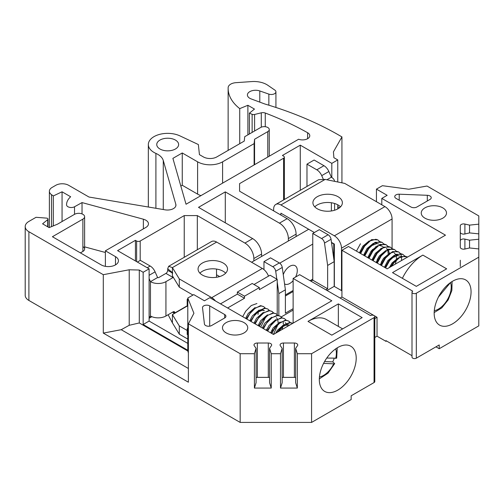 <?xml version="1.0" encoding="UTF-8"?>
<svg xmlns="http://www.w3.org/2000/svg" width="504" height="504" viewBox="0 0 504 504"><rect width="100%" height="100%" fill="white"/><g stroke="black" fill="none" stroke-linecap="round" stroke-linejoin="round"><path stroke-width="0.76" d="M337.762 390.127A26.088 15.063 120 0 0 354.803 367.132A26.088 15.063 120 0 0 350.803 346.229A26.088 15.063 120 0 0 337.762 347.521A26.088 15.063 120 0 0 320.714 370.509A26.088 15.063 120 0 0 324.715 391.419A26.088 15.063 120 0 0 337.762 390.127M452.617 323.814A26.088 15.063 120 0 0 469.659 300.825A26.088 15.063 120 0 0 465.658 279.915A26.088 15.063 120 0 0 452.617 281.207A26.088 15.063 120 0 0 435.569 304.202A26.088 15.063 120 0 0 439.57 325.105A26.088 15.063 120 0 0 452.617 323.814M442.796 207.856A12.625 7.289 0 0 0 429.036 206.275A12.625 7.289 0 0 0 421.243 213.009A12.625 7.289 0 0 0 424.941 218.163A12.625 7.289 0 0 0 438.701 219.744A12.625 7.289 0 0 0 446.494 213.009A12.625 7.289 0 0 0 442.796 207.856M205.645 325.534A4.208 2.432 0 0 0 211.598 325.534L224.689 317.974A4.208 2.432 0 0 0 225.918 316.254A4.208 2.432 0 0 0 224.689 314.54L209.702 305.884A4.208 2.432 0 0 0 205.115 305.355A4.208 2.432 0 0 0 202.513 307.604A4.208 2.432 0 0 0 202.526 307.768L204.422 323.978A4.208 2.432 0 0 0 205.645 325.534M244.031 322.61A12.625 7.289 0 0 0 230.271 321.029A12.625 7.289 0 0 0 222.478 327.764A12.625 7.289 0 0 0 226.176 332.917A12.625 7.289 0 0 0 239.936 334.499A12.625 7.289 0 0 0 247.729 327.764A12.625 7.289 0 0 0 244.031 322.61M175.423 140.068A10.943 6.319 0 0 0 163.504 138.701A10.943 6.319 0 0 0 156.75 144.535A10.943 6.319 0 0 0 159.951 149.001A10.943 6.319 0 0 0 171.877 150.368A10.943 6.319 0 0 0 178.63 144.535A10.943 6.319 0 0 0 175.423 140.068M84.615 216.726L84.615 249.02A5.89 3.402 0 0 1 82.889 251.427L82.889 219.127A5.89 3.402 0 0 0 84.615 216.726A5.89 3.402 0 0 0 82.889 214.32A5.89 3.402 0 0 0 74.554 214.32L57.475 224.179L49.14 227.619L42.575 223.826L47.71 219.643A1.682 0.97 0 0 0 48.019 219.083A1.682 0.97 0 0 0 47.527 218.396A1.682 0.97 0 0 0 46.557 218.119L36.036 217.306L28.898 221.426A12.625 7.289 0 0 0 25.2 226.579A12.625 7.289 0 0 0 28.898 231.733L103.295 274.686L129.213 269.772L139.287 270.043L143.161 272.273L149.108 268.84L117.583 250.639L135.431 240.332L136.622 241.019A2.526 1.455 180 0 0 140.194 241.019L184.231 215.592L197.322 215.592L244.925 243.073L252.662 238.606A12.625 7.289 60 0 1 261.582 254.066L253.846 258.533L253.846 260.927M267.781 157.046L267.781 131.62A5.053 2.917 0 0 0 269.262 129.56A5.053 2.917 0 0 0 267.781 127.499A5.053 2.917 0 0 0 260.637 127.499L244.711 136.697L244.264 141.076L216.827 156.914A9.513 5.494 180 0 1 203.377 156.914L199.433 154.64L198.362 144.547L179.922 135.872A19.36 11.176 0 0 0 159.384 134.442A19.36 11.176 0 0 0 148.333 144.535A19.36 11.176 0 0 0 155.906 153.399A19.467 11.239 180 0 1 157.821 154.369A19.467 11.239 180 0 1 163.264 160.48L175.833 204.334A8.48 4.895 180 0 1 175.946 205.134A8.48 4.895 180 0 1 165.091 209.834L88.975 197.032L68.664 185.308A9.11 5.26 0 0 0 55.774 185.308L52.12 187.419A9.368 5.412 0 0 0 49.379 191.243A9.368 5.412 0 0 0 51.509 194.676L53.311 195.943L62.055 191.797L70.654 196.768A25.263 14.584 0 0 0 66.566 204.725A25.263 14.584 0 0 0 66.566 204.838A4.694 2.709 0 0 0 69.439 207.314A4.694 2.709 0 0 0 74.516 206.766L82.026 202.589L143.369 219.208A8.839 5.103 180 0 1 145.864 220.223A8.839 5.103 180 0 1 148.453 223.826A8.839 5.103 180 0 1 145.864 227.436L105.38 250.809L115.485 256.643A10.099 5.834 0 0 1 118.446 260.763A10.099 5.834 0 0 1 112.209 266.156A10.099 5.834 0 0 1 101.203 264.89L52.416 236.722L82.889 219.127M298.582 139.23L298.582 139.23A7.251 4.183 180 0 0 305.991 139.4A7.251 4.183 180 0 0 309.784 135.721A7.251 4.183 180 0 0 307.661 132.76A7.251 4.183 180 0 0 307.598 132.728L307.598 138.713M341.939 182.832L341.939 136.912L336.867 133.982A296.925 171.429 0 0 0 264.808 103.988L251.162 98.923A8.152 4.706 180 0 1 247.414 94.966A8.152 4.706 180 0 1 251.565 90.865A8.152 4.706 180 0 1 259.787 90.941L268.853 94.109A4.656 2.69 0 0 0 273.552 94.153A4.656 2.69 0 0 0 275.921 91.81A4.656 2.69 0 0 0 274.831 90.084L267.763 85.239A18.182 10.496 0 0 0 266.711 84.578A18.182 10.496 0 0 0 251.679 81.579L235.922 82.675A8.839 5.103 0 0 0 228.148 87.639A59.094 34.114 0 0 0 228.136 88.326A59.094 34.114 0 0 0 239.734 108.625L247.886 105.286L254.457 109.078L249.392 113.173L252.126 114.307A2.526 1.455 0 0 0 254.596 114.471L261.293 112.82A4.208 2.432 180 0 1 265.262 113.028A286.058 165.154 180 0 1 307.598 132.728M296.762 343.583A3.364 1.947 180 0 1 297.751 344.956A3.364 1.947 180 0 1 297.505 345.681L295.646 348.359L295.646 382.719L297.329 388.067L280.495 388.067L282.177 382.719L282.177 348.359L280.318 345.681A3.364 1.947 180 0 1 280.073 344.956A3.364 1.947 180 0 1 283.443 343.016L294.386 343.016A3.364 1.947 180 0 1 296.762 343.583M270.673 343.583A3.364 1.947 180 0 1 271.662 344.956A3.364 1.947 180 0 1 271.417 345.681L269.558 348.359L269.558 382.719L271.24 388.067L254.407 388.067L256.089 382.719L256.089 348.359L254.23 345.681A3.364 1.947 180 0 1 253.984 344.956A3.364 1.947 180 0 1 257.355 343.016L268.292 343.016A3.364 1.947 180 0 1 270.673 343.583M295.646 348.359L297.329 353.707L311.573 353.707L374.062 317.627A2.526 1.455 0 0 0 374.8 316.6A2.526 1.455 0 0 0 374.062 315.567A2.526 1.455 0 0 0 370.49 315.567L299.672 274.68L293.126 278.46L331.808 300.793L273.489 334.467L209.809 297.7L204.454 300.793L193.744 294.607L187.79 298.047L187.79 350.96L188.389 352.97M412.001 355.685L385.963 340.647L385.963 341.34L377.036 336.181L374.8 337.472M374.8 316.6L374.8 381.534A2.526 1.455 180 0 1 374.062 382.567L351.149 395.798L351.149 399.577L311.573 422.421L240.162 422.421L28.898 300.453A12.625 7.289 0 0 1 25.2 295.3L25.2 226.579M435.954 346.834L439.223 348.724L439.223 344.944L416.317 358.174A2.526 1.455 180 0 1 413.564 358.489A2.526 1.455 180 0 1 412.001 357.141L412.001 292.207A2.526 1.455 0 0 0 413.564 293.548A2.526 1.455 0 0 0 416.317 293.233L478.8 257.16L478.8 248.932L469.545 247.962L464.902 249.039A3.364 1.947 180 0 1 460.284 247.231L460.284 240.918A3.364 1.947 180 0 1 464.902 239.11L469.545 240.188L478.8 239.217L478.8 233.869L469.545 232.898L464.902 233.976A3.364 1.947 180 0 1 460.284 232.168L460.284 225.855A3.364 1.947 180 0 1 464.902 224.053L469.545 225.124L478.8 224.154L478.8 215.926L427.027 186.039L408.757 189.233L382.391 185.692L376.444 189.132L387.154 195.313L381.799 198.406L445.473 235.166L387.154 268.84L348.472 246.506L341.926 250.286L412.745 291.173A2.526 1.455 0 0 0 412.001 292.207M341.926 250.286L341.926 297.014L374.012 315.542M374.8 318.578L377.036 317.287L374.107 315.592M377.036 317.287L377.036 336.181M439.223 348.724L478.8 325.874L478.8 257.16M188.389 368.481L121.218 329.698L103.295 333.1L188.389 382.221L188.389 323.814L240.162 353.707L254.407 353.707L256.089 348.359M254.407 353.707L254.407 388.067M269.558 377.515A3.364 1.947 0 0 0 268.292 377.376L257.355 377.376A3.364 1.947 0 0 0 256.089 377.515M269.558 348.359L271.24 353.707L271.24 388.067M271.24 353.707L280.495 353.707L282.177 348.359M280.495 353.707L280.495 388.067M295.646 377.515A3.364 1.947 0 0 0 294.386 377.376L283.443 377.376A3.364 1.947 0 0 0 282.177 377.515M297.329 353.707L297.329 388.067M410.955 206.993A4.208 2.432 0 0 0 416.909 206.993L430 199.439A4.208 2.432 0 0 0 431.235 197.719A4.208 2.432 0 0 0 427.31 195.294L399.225 194.197A4.208 2.432 0 0 0 394.733 196.623A4.208 2.432 0 0 0 395.968 198.343L410.955 206.993M392.509 272.62L416.317 286.36L446.664 268.84L422.862 255.1L392.509 272.62M278.844 315.504L278.844 293.599L277.219 282.032M276.809 279.115L275.707 271.24A4.208 2.432 -120 0 0 272.777 266.711L263.964 261.626L270.509 257.846L279.323 262.93A4.208 2.432 60 0 1 282.253 267.466L285.39 289.819L285.39 313.16L293.126 308.694M263.964 269.608L263.964 261.626M293.126 323.127L293.126 278.46M321.577 238.537L312.764 233.453L319.309 229.673L328.123 234.757A4.208 2.432 60 0 1 331.052 239.287L334.19 261.645L327.644 265.425L324.507 243.067A4.208 2.432 -120 0 0 321.577 238.537L328.123 234.757M341.926 290.833L334.19 286.367L334.19 261.645M285.39 295.987L293.126 291.52M310.981 281.207L312.764 280.18L327.644 288.767L325.855 289.8M338.354 326.409L338.354 303.887L308.001 321.407A37.031 21.382 -60 0 1 326.516 319.574L342.657 328.891M338.354 303.887L362.156 317.627L331.808 335.154L308.001 321.407M188.389 323.814L193.92 313.267L187.79 298.047M340.143 298.047L341.926 297.014M288.364 241L288.364 238.606A12.625 7.289 -120 0 0 279.437 223.146L225.294 191.885L198.513 207.346L252.662 238.606M341.939 136.912L333.428 151.874L333.887 157.689L337.762 159.925L331.808 163.359L300.277 145.158L282.423 155.465L283.613 156.152A2.526 1.455 180 0 1 284.357 157.185A2.526 1.455 180 0 1 283.613 158.212L239.576 183.639L239.576 191.199L287.173 218.679A12.625 7.289 60 0 1 296.1 234.139L288.364 238.606M298.601 139.255L186.039 204.24L172.891 158.369L182.253 152.964L197.606 161.828A17.672 10.206 0 0 0 222.598 161.828L254.123 143.627L254.57 139.249L267.781 131.62M105.38 252.485L84.615 246.859M239.734 108.625L239.734 143.69M247.886 105.286L247.886 134.864M249.392 113.173L249.392 133.995M53.311 195.943L53.311 225.899M62.055 191.797L62.055 221.539M82.026 202.589L82.026 213.904M84.615 249.02A5.89 3.402 0 0 0 82.889 246.613M103.295 333.1L103.295 274.686M240.162 353.707L240.162 422.421M311.573 353.707L311.573 422.421M312.764 233.453L312.764 280.18M327.644 288.767L327.644 265.425M469.545 240.188L469.545 247.962M478.8 239.217L478.8 248.932M478.8 224.154L478.8 233.869M460.284 225.855L460.284 240.918M460.284 260.215L460.284 266.528M469.545 225.124L469.545 232.898M180.835 186.077L182.253 185.264L197.606 194.128A17.672 10.206 0 0 0 200.939 195.64M182.253 185.264L182.253 152.964M254.123 164.934L254.123 143.627M254.57 164.676L254.57 139.249M82.889 251.427L80.388 252.869M105.38 266.339L105.38 250.809M337.762 208.921L337.762 204.8M337.762 181.982L337.762 159.925M337.762 206.653L339.595 207.711M121.218 329.698L129.213 325.3L129.213 269.772M129.213 325.3L139.287 322.957L139.287 270.043M139.287 322.957L187.79 350.96M187.79 343.4L149.108 321.067L143.161 324.5L187.79 350.267M143.161 324.5L143.161 272.273M184.231 257.305L184.231 215.592M149.108 321.067L149.108 268.84M135.431 260.946L135.431 240.332M239.576 191.199L239.576 183.639M300.277 190.304L300.277 145.158M331.808 177.465L331.808 163.359M376.444 201.707L376.444 189.132M381.799 204.794L381.799 198.406M296.1 236.534L296.1 234.139M261.582 256.46L261.582 254.066M225.294 222.806L225.294 191.885M285.39 289.819L278.844 293.599M334.19 286.367L327.046 290.487M293.126 310.073L281.251 316.928M216.518 274.774L219.637 276.576M253.846 258.533A12.625 7.289 -120 0 0 244.925 243.073M197.322 249.745L197.322 215.592M402.381 278.315A37.031 21.382 -60 0 1 422.862 255.1M386.555 340.994L385.963 341.34M295.565 277.055A10.521 6.073 120 0 0 297.291 270.547A10.521 6.073 120 0 0 295.111 265.734A10.521 6.073 120 0 0 283.261 274.661M187.79 299.067L187.198 299.408L187.198 304.907L187.79 306.968M308.713 229.257L251.578 262.238M285.39 294.947L293.126 290.48M310.08 280.69L312.764 279.14M312.764 244.094L279.701 263.183M284.565 283.941A10.521 6.073 120 0 0 284.59 283.954A10.521 6.073 120 0 0 293.126 280.665M187.79 327.587L187.198 328.961L187.198 334.454L187.79 334.801M187.79 299.754L187.198 299.408M324.582 361.519L332.766 361.897A22.302 12.877 120 0 0 334.171 358.394M332.766 361.897L334.675 363.586L333.692 363.838L323.587 363.365M292.301 323.146L290.254 322.768L284.603 324.784L278.151 331.771M292.301 323.14L289.731 322.472L282.568 325.647L277.08 332.394M290.241 322.497L288.66 321.042L286.083 320.368L280.438 322.377L274.882 328.022L271.845 333.516M288.66 321.042L285.566 320.065L276.872 324.683L271.322 333.213M286.07 320.09L284.489 318.635L281.919 317.961L276.274 319.977L270.717 325.622L267.681 331.109M284.489 318.635L281.396 317.659L273.143 321.842L267.158 330.813M282.026 329.534L282.964 326.214M283.267 323.984L283.286 322.226M281.906 317.69L280.325 316.228L277.754 315.554L272.11 317.57L266.553 323.215L263.516 328.709M280.325 316.228L277.231 315.252L269.457 318.975L262.993 328.406M277.742 315.284L276.161 313.822L273.59 313.148L267.939 315.164L262.382 320.809L259.346 326.302M276.161 313.822L273.067 312.852L265.28 316.581L258.829 326M273.577 312.877L271.996 311.422L269.419 310.748L263.775 312.757L258.218 318.402L255.181 323.896M271.996 311.422L268.903 310.445L260.726 314.546L254.659 323.593M269.407 310.47L267.826 309.015L265.255 308.341L259.61 310.357L254.054 316.002L251.017 321.489M267.826 309.015L264.739 308.038L256.637 312.071L250.494 321.193M265.243 308.07L263.661 306.608L261.091 305.934L255.446 307.95L249.889 313.595L246.853 319.089M260.726 327.096L265.52 317.438M263.661 306.608L260.568 305.632L252.397 309.733L246.33 318.786M256.927 303.528L251.276 305.544L245.719 311.188L242.682 316.682M254.999 307.598L248.207 313.475L245.624 318.377M263.372 310.124L260.801 309.62M259.163 310.004L252.372 315.882L249.789 320.783M263.327 312.411L256.536 318.282L253.953 323.19M267.492 314.817L260.7 320.689L258.124 325.59M273.407 334.417L278.063 324.356M278.183 322.932L277.817 319.952M277.282 318.755L276.362 317.678M271.656 317.224L264.871 323.096L262.288 327.997M275.827 319.624L269.035 325.502L266.452 330.404M279.991 322.031L273.2 327.902L270.617 332.81M282.019 326.926L287.356 324.626L289.409 325.156L285.793 324.053M284.155 324.437L277.364 330.309L275.656 333.213M258.237 311.611L257.998 314.389L258.394 311.51M264.411 310.722L262.363 310.199L257.027 312.499M266.118 330.208L267.063 328.954M275.839 333.106L277.528 330.082M287.438 326.409L286.908 324.645M286.033 323.36L285.239 322.749M337.245 347.823L336.672 358.174L326.775 358.048M372.443 249.436A13.463 7.774 -60 0 1 371.75 251.616M407.522 257.084L404.995 256.108L399.439 257.683L393.794 262.993L391.671 266.232M407.024 256.757L400.649 256.486L393.271 262.691L390.682 266.805M404.441 255.805L402.86 254.35L400.831 253.707L395.275 255.282L389.63 260.587L385.61 267.945M402.86 254.35L396.049 254.274L389.107 260.284L385.087 267.649M401.549 260.53L401.512 256.649M401.43 256.196L400.459 253.676M400.271 253.399L398.689 251.943L396.667 251.301L391.11 252.876L385.459 258.18L381.44 265.545M398.689 251.943L392.584 251.565L384.943 257.878L380.923 265.243M396.106 250.998L394.525 249.537L392.496 248.894L386.94 250.469L381.295 255.774L377.276 263.138M394.525 249.537L388.42 249.165L380.772 255.478L376.753 262.836M391.942 248.592L390.361 247.13L388.332 246.488L382.775 248.062L377.131 253.373L373.111 260.732M390.361 247.13L383.437 247.118L376.608 253.071L372.588 260.429M387.771 246.185L386.196 244.73L384.168 244.087L378.611 245.662L372.966 250.967L368.947 258.325M386.196 244.73L380.022 244.377L372.443 250.664L368.424 258.029M383.607 243.779L382.026 242.323L380.003 241.681L374.447 243.256L368.796 248.56L364.776 255.925M382.026 242.323L375.14 242.292L368.279 248.258L364.26 255.623M380.678 248.869L380.715 248.554M379.443 241.372L377.861 239.917L375.833 239.274L370.276 240.849L364.631 246.154L360.612 253.518M377.861 239.917L371.637 239.589L364.109 245.858L360.095 253.216M360.467 243.753L356.448 251.112M375.688 247.149L375.713 246.626M369.199 240.912L362.842 246.173L359.428 252.832M371.215 245.813L376.998 243.526L378.611 244.031L375.001 242.928M373.363 243.312L367.006 248.579L363.592 255.238M382.775 246.437L379.172 245.335M377.534 245.719L371.171 250.986L367.756 257.645M388.212 253.84L387.847 250.853M387.318 249.663L386.398 248.585M381.692 248.126L375.335 253.392L371.921 260.045M385.862 250.526L379.506 255.793L376.091 262.452M395.312 264.127L396.428 260.033M396.516 259.176L396.182 255.66M395.653 254.47L394.235 253.052M390.027 252.932L383.67 258.199L380.255 264.858M392.043 257.84L397.826 255.553L399.439 256.057L395.835 254.955M394.191 255.339L387.834 260.606L384.42 267.265M398.362 257.746L391.999 263.012L389.378 267.555M377.099 259.85L379.247 256.145M381.263 262.256L383.412 258.552M389.233 253.273L388.615 250.74M387.74 249.455L386.946 248.844M438.467 297.014L450.469 282.593M225.672 273.174A14.729 8.505 -0 0 0 202.375 271.284A14.729 8.505 -0 0 0 199.912 273.174M202.375 263.038A14.729 8.505 -0 0 0 198.059 269.048A14.729 8.505 -0 0 0 207.157 276.904A14.729 8.505 -0 0 0 223.203 275.064A14.729 8.505 -0 0 0 227.518 269.048A14.729 8.505 -0 0 0 218.427 261.192A14.729 8.505 -0 0 0 202.375 263.038M216.638 242.065L262.345 268.456L211.756 297.656L179.304 278.92L172.399 267.605L216.638 242.065A10.269 5.928 -120 0 0 211.504 241.555L168.651 266.295L172.399 267.605L172.399 275.852L179.304 287.167L179.304 278.92M192.969 295.054L179.304 287.167M168.122 314.742L172.399 322.856L172.399 314.609L179.304 325.924L187.198 330.479M179.304 325.924L179.304 334.171L187.79 339.072M172.292 272.947L167.719 270.308A2.526 1.455 -60 0 1 165.936 273.401L158.792 277.521A0.844 0.485 -0 0 1 157.601 277.521L155.093 271.845L149.108 275.304M149.108 317.501L150.463 316.008L150.463 281.648A10.943 6.319 -0 0 0 165.936 281.648L173.074 277.521A2.526 1.455 120 0 0 173.319 277.364M150.463 316.008A10.943 6.319 180 0 0 165.936 316.008L173.074 311.882A2.526 1.455 120 0 1 174.34 311.756A2.526 1.455 120 0 1 174.863 312.915L173.074 311.882M216.518 277.276L216.518 269.067M157.601 277.521L150.463 281.648L149.108 278.586M137.371 262.061L140.345 260.348L150.186 266.024A8.417 4.857 60 0 1 155.093 271.845M187.482 305.903L172.399 314.609L174.686 313.047L172.387 312.278M174.686 313.047L187.412 305.663M172.399 322.856L179.304 334.171M172.141 272.412L167.7 268.764L168.651 266.301M167.719 270.308L167.7 268.764M220.487 303.862L237.346 294.128L237.346 292.068L252.227 283.475L259.365 287.601L259.365 289.661L277.219 279.355L277.219 314.654M237.346 292.068L244.49 296.188L259.365 287.601M227.625 307.988L244.49 298.248L244.49 296.188M254.01 284.508L270.081 275.228L277.219 279.355M215.422 300.938A10.099 5.834 -120 0 0 211.756 297.656M268.519 276.129A10.099 5.834 -120 0 0 262.345 268.456M237.346 294.128L244.49 298.248M338.058 208.751A14.729 8.505 -0 0 0 342.374 202.74A14.729 8.505 -0 0 0 333.283 194.884A14.729 8.505 -0 0 0 317.23 196.724A14.729 8.505 -0 0 0 312.921 202.74A14.729 8.505 -0 0 0 322.012 210.596A14.729 8.505 -0 0 0 338.058 208.751M340.528 206.861A14.729 8.505 -0 0 0 317.23 204.971A14.729 8.505 -0 0 0 314.767 206.861M334.354 286.455L334.354 244.056L331.487 242.405M314.37 232.527L280.911 213.205L280.791 214.994M334.354 235.815L280.911 204.958A10.269 5.928 60 0 0 275.776 204.448L318.629 179.708L325.149 179.418L344.742 183.406L384.936 206.608L334.354 235.815A10.099 5.834 -120 0 1 341.491 248.182L341.491 290.581M275.776 204.448A10.269 5.928 60 0 0 273.647 209.154L273.647 210.867M323.177 178.933L321.722 175.644A8.417 4.857 -120 0 0 316.814 169.823L306.974 164.14L314.118 160.02L323.959 165.696A8.417 4.857 60 0 1 328.866 171.518L331.374 177.2A10.943 6.319 -0 0 1 334.561 181.333M306.974 164.14L306.974 186.436M326.907 179.777L331.374 177.2M392.074 248.604L392.074 218.975A10.099 5.834 -120 0 0 384.936 206.608M333.755 258.558L333.755 243.968L331.525 242.676M163.264 160.48L163.264 209.525M374.062 317.627L374.062 382.567M416.317 293.233L416.317 358.174M257.355 343.016L257.355 377.376M268.292 343.016L268.292 377.376M283.443 343.016L283.443 377.376M294.386 343.016L294.386 377.376M272.777 266.711L279.323 262.93M279.437 223.146L287.173 218.679M259.787 90.941L259.787 102.123M268.853 94.109L268.853 105.21M252.126 114.307L252.126 132.413M254.596 114.471L254.596 130.99M261.293 112.82L261.293 127.178M265.262 113.028L265.262 126.712M155.906 153.399L155.906 208.291M175.833 204.334L175.833 205.934M51.509 194.676L51.509 226.643M74.516 206.766L74.516 214.345M143.369 219.208L143.369 228.879M47.71 219.643L47.71 226.787M28.898 231.733L28.898 300.453M464.902 239.11L464.902 249.039M464.902 224.053L464.902 233.976M197.606 194.128L197.606 161.828M222.598 183.135L222.598 161.828M115.485 264.89L115.485 256.643M136.622 261.633L136.622 241.019M140.194 260.429L140.194 241.019M283.613 199.924L283.613 158.212M399.225 200.22L399.225 194.197M427.31 200.989L427.31 195.294M224.689 317.974L224.689 314.54M209.702 326.164L209.702 305.884M331.052 239.287L324.507 243.067M282.253 267.466L275.707 271.24M335.67 358.464A18.094 10.445 120 0 0 335.677 348.856M319.429 377.005A18.094 10.445 120 0 0 333.692 363.838M434.284 310.691A18.094 10.445 120 0 0 447.476 299.546A18.094 10.445 120 0 0 450.532 282.549M173.074 277.521L165.936 273.401M165.936 316.008L165.936 281.648M149.108 318.118L151.698 316.619M147.212 267.744L150.186 266.024M331.374 202.759L331.374 210.962M325.149 179.418L280.911 204.958M392.074 218.975L341.491 248.182M328.866 171.518L321.722 175.644M316.814 169.823L323.959 165.696M275.921 91.81L275.921 107.459M228.136 88.326L228.136 150.387M269.262 129.56L269.262 156.196M148.333 144.535L148.333 207.018M49.379 191.243L49.379 227.518M48.019 219.083L48.019 226.97M284.357 199.496L284.357 157.185M319.316 378.876L327.997 373.199L334.675 363.586M434.171 312.568L441.825 307.868L448.144 299.93L451.861 290.493L452.101 281.516M172.759 272.916L172.022 272.128L172.399 273.949M271.517 330.756L272.947 329.925M274.025 329.307L275.127 328.671M151.868 316.688L149.108 318.282M334.58 203.484L334.58 210.237"/></g></svg>
